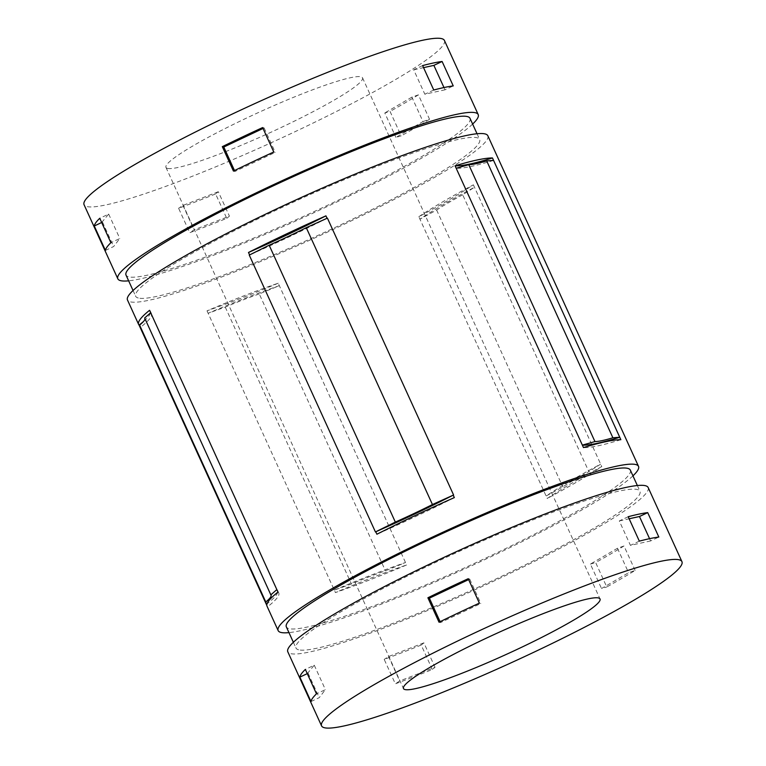 <?xml version="1.0" encoding="UTF-8"?>
<svg xmlns="http://www.w3.org/2000/svg" width="766" height="766" viewBox="0 0 766 766"><rect width="100%" height="100%" fill="white"/><g stroke="black" fill="none" stroke-linecap="round" stroke-linejoin="round"><path stroke-width="0.57" stroke-dasharray="3.83 2.87" d="M276.852 589.609A178.21 19.083 -24.5 0 1 277.675 590.557A178.21 19.083 -24.5 0 1 277.847 591.792M277.78 592.204A178.21 19.083 -24.5 0 1 267.018 603.895M648.17 487.549A198.011 21.199 -24.5 0 1 488.612 583.51A198.011 21.199 -24.5 0 1 290.515 653.599A198.011 21.199 -24.5 0 1 287.796 651.78M635.129 570.411L623.993 545.976A198.011 21.199 -24.5 0 1 595.642 562.55L606.768 586.976A198.011 21.199 -24.5 0 0 635.129 570.411L628.589 572.709L601.53 588.527L606.768 586.976M432.34 669.484L421.204 645.049A198.011 21.199 -24.5 0 1 384.197 659.392L395.333 683.827A198.011 21.199 -24.5 0 0 432.34 669.484L435.021 667.272L399.699 680.964L395.333 683.827M493.572 160.4A178.21 19.083 -24.5 0 1 456.182 168.252M632.946 475.858A198.011 21.199 -24.5 0 1 467.126 567.778A198.011 21.199 -24.5 0 1 288.964 632.62M487.846 135.764A198.011 21.199 -24.5 0 1 328.288 231.725A198.011 21.199 -24.5 0 1 130.191 301.814A198.011 21.199 -24.5 0 1 127.482 299.994M418.83 216.721A178.21 19.083 -24.5 0 1 473.378 184.826A198.011 21.199 -24.5 0 1 418.83 216.721L547.23 498.465A178.21 19.083 -24.5 0 1 601.779 466.58A198.011 21.199 -24.5 0 1 547.23 498.465M473.378 184.826L601.779 466.58M266.817 605.379L267.478 606.844A198.011 21.199 -24.5 0 1 267.018 606.174M278.211 283.219A198.011 21.199 -24.5 0 1 207.011 310.814A178.21 19.083 -24.5 0 1 278.211 283.219L406.622 564.973A198.011 21.199 -24.5 0 1 335.412 592.568A178.21 19.083 -24.5 0 1 406.622 564.973M207.011 310.814L335.412 592.568M620.862 439.713A178.21 19.083 -24.5 0 1 583.472 447.564M462.693 194.803A96.305 10.312 -24.5 0 0 436.639 210.028L419.94 219.162A178.21 19.083 -24.5 0 1 474.489 187.268L462.693 194.803L588.872 471.674A96.305 10.312 -24.5 0 0 562.818 486.898L546.12 496.023A178.21 19.083 -24.5 0 1 600.668 464.139L588.872 471.674M326.996 218.31A178.21 19.083 -24.5 0 1 249.659 254.896M454.334 497.603A178.21 19.083 -24.5 0 1 376.891 534.228M144.659 317.995A96.305 10.312 -24.5 0 1 144.851 318.283A96.305 10.312 -24.5 0 1 144.946 318.618M334.292 590.126A178.21 19.083 -24.5 0 1 405.501 562.531L385.432 570.794A96.305 10.312 -24.5 0 0 351.431 583.97L334.292 590.126M150.682 312.748A178.21 19.083 -24.5 0 1 151.496 313.687A178.21 19.083 -24.5 0 1 140.188 327.532M259.262 293.924A96.305 10.312 -24.5 0 0 225.252 307.099L208.122 313.256A178.21 19.083 -24.5 0 1 279.331 285.661L259.262 293.924L385.432 570.794M225.252 307.099L351.431 583.97M436.639 210.028L562.818 486.898M149.571 310.307A178.21 19.083 -24.5 0 1 150.385 311.245A178.21 19.083 -24.5 0 1 150.557 312.48M150.49 312.911A178.21 19.083 -24.5 0 1 143.548 321.433M277.972 592.051A178.21 19.083 -24.5 0 1 278.786 592.999A178.21 19.083 -24.5 0 1 267.478 606.844M226.746 218.348L229.427 216.146L194.104 229.838L189.738 232.692A198.011 21.199 -24.5 0 0 226.746 218.348L215.61 193.922L218.291 191.72L229.427 216.146M101.677 222.494L108.667 214.068L99.762 218.281M105.411 250.425L113.646 246.528L119.802 238.504L110.888 242.717M108.667 214.068L119.802 238.504M102.51 222.102L113.646 246.528M215.61 193.922A198.011 21.199 -24.5 0 1 178.602 208.266L189.738 232.692M218.291 191.72L182.969 205.403L178.602 208.266M263.044 128.458L264.126 127.951L262.642 127.568M233.439 171.077L234.923 171.46L275.262 152.386L273.778 152.003M443.974 87.544L445.008 89.814L453.242 85.916M423.004 121.574L429.535 119.276L418.399 94.85L411.869 97.148L423.004 121.574L395.936 137.392L401.183 135.85L390.047 111.424L384.8 112.966L395.936 137.392M411.869 97.148L384.8 112.966M433.748 90.015L424.843 94.228L445.008 89.814M422.621 65.589L413.707 69.802L424.843 94.228M413.707 69.802L423.56 67.638M264.126 127.951L275.262 152.386M234.511 170.559L234.923 171.46M421.204 645.049L423.885 642.846L435.021 667.272M182.969 205.403L194.104 229.838M418.399 94.85A198.011 21.199 -24.5 0 1 390.047 111.424M429.535 119.276A198.011 21.199 -24.5 0 1 401.183 135.85M307.271 673.63L314.261 665.204L305.347 669.417M310.996 701.56L319.24 697.663L325.397 689.63L316.482 693.843M314.261 665.204L325.397 689.63M308.104 673.228L319.24 697.663M423.885 642.846L388.563 656.539L384.197 659.392M468.639 579.594L469.721 579.086L468.237 578.703M439.033 622.212L440.517 622.586L480.847 603.512L479.372 603.129M649.568 538.68L650.593 540.94L658.837 537.043M623.993 545.976L617.463 548.274L590.394 564.092L601.53 588.527M617.463 548.274L628.589 572.709M639.342 541.141L630.428 545.363L650.593 540.94M628.216 516.715L619.301 520.928L630.428 545.363M619.301 520.928L629.145 518.774M469.721 579.086L480.847 603.512M440.105 621.686L440.517 622.586M298.577 649.779A189.011 20.242 -24.5 0 1 295.992 648.046A189.011 20.242 -24.5 0 1 459.59 551.242A189.011 20.242 -24.5 0 1 639.974 491.274A189.011 20.242 -24.5 0 1 487.674 582.878A189.011 20.242 -24.5 0 1 298.577 649.779M388.563 656.539L399.699 680.964M590.394 564.092L595.642 562.55M630.332 470.104A189.011 20.242 -24.5 0 1 478.022 561.708A189.011 20.242 -24.5 0 1 288.926 628.608A189.011 20.242 -24.5 0 1 286.34 626.875M138.263 298.003A189.011 20.242 -24.5 0 1 135.668 296.26A189.011 20.242 -24.5 0 1 299.276 199.457A189.011 20.242 -24.5 0 1 479.66 139.498A189.011 20.242 -24.5 0 1 327.35 231.093A189.011 20.242 -24.5 0 1 138.263 298.003M470.008 118.318A189.011 20.242 -24.5 0 1 317.708 209.922A189.011 20.242 -24.5 0 1 128.611 276.823A189.011 20.242 -24.5 0 1 126.026 275.09M472.632 124.073A198.011 21.199 -24.5 0 1 306.812 215.993A198.011 21.199 -24.5 0 1 128.64 280.835M444.433 40.483A198.011 21.199 -24.5 0 1 284.875 136.453A198.011 21.199 -24.5 0 1 86.778 206.542A198.011 21.199 -24.5 0 1 84.059 204.714M167.448 168.386A108.006 11.567 -24.5 0 1 165.963 167.39A108.006 11.567 -24.5 0 1 259.454 112.075A108.006 11.567 -24.5 0 1 362.529 77.806A108.006 11.567 -24.5 0 1 275.501 130.153A108.006 11.567 -24.5 0 1 167.448 168.386M271.03 595.153L144.851 318.283M151.496 313.687L150.385 311.245M278.786 592.999L277.675 590.557M293.368 642.291L295.992 648.046M637.36 485.529L639.974 491.274M133.054 290.505L135.668 296.26M477.036 133.744L479.66 139.498M165.963 167.39L403.471 688.557M362.529 77.806L600.037 598.974"/><path stroke-width="1.15" d="M267.018 603.895A178.21 19.083 -24.5 0 1 266.367 604.403L265.773 601.961A96.305 10.312 -24.5 0 0 271.03 595.153A96.305 10.312 -24.5 0 0 270.838 594.856L276.852 589.609L277.972 592.051A198.011 21.199 -24.5 0 0 267.018 606.174L278.154 630.6A198.011 21.199 -24.5 0 1 449.546 529.191A198.011 21.199 -24.5 0 1 638.518 466.37A198.011 21.199 -24.5 0 1 632.946 475.858M324.286 727.7A198.011 21.199 -24.5 0 1 321.567 725.881A198.011 21.199 -24.5 0 1 492.959 624.472A198.011 21.199 -24.5 0 1 681.941 561.65A198.011 21.199 -24.5 0 1 522.383 657.611A198.011 21.199 -24.5 0 1 324.286 727.7M321.567 725.881L287.796 651.78A198.011 21.199 -24.5 0 1 459.188 550.371A198.011 21.199 -24.5 0 1 648.17 487.549L681.941 561.65M427.897 597.777A198.011 21.199 -24.5 0 1 468.237 578.703L479.372 603.129A198.011 21.199 -24.5 0 0 439.033 622.212L427.897 597.777L429.381 598.16L468.639 579.594M628.216 516.715A198.011 21.199 -24.5 0 1 647.701 512.617L658.837 537.043A198.011 21.199 -24.5 0 0 639.342 541.141L628.216 516.715M299.87 677.125A198.011 21.199 -24.5 0 1 305.347 669.417L316.482 693.843A198.011 21.199 -24.5 0 0 310.996 701.56L299.87 677.125L307.271 673.63M612.886 437.788L619.751 437.262L620.862 439.713A198.011 21.199 -24.5 0 0 583.472 447.564L582.361 445.123L594.952 441.57A96.305 10.312 -24.5 0 0 612.886 437.788L486.707 160.917L493.572 160.4L619.751 437.262A178.21 19.083 -24.5 0 1 582.361 445.123L456.182 168.252L468.773 164.7L594.952 441.57M486.707 160.917A96.305 10.312 -24.5 0 1 468.773 164.7M455.071 165.81A198.011 21.199 -24.5 0 1 492.461 157.959A178.21 19.083 -24.5 0 1 455.071 165.81L456.182 168.252M492.461 157.959L493.572 160.4M288.964 632.62A198.011 21.199 -24.5 0 1 280.863 632.429A198.011 21.199 -24.5 0 1 278.154 630.6M143.548 321.433A178.21 19.083 -24.5 0 1 139.077 325.09A198.011 21.199 -24.5 0 1 138.617 324.42L127.482 299.994A198.011 21.199 -24.5 0 1 298.874 198.585A198.011 21.199 -24.5 0 1 487.846 135.764L638.518 466.37M248.49 252.474A198.011 21.199 -24.5 0 1 325.933 215.849L327.044 218.291A198.011 21.199 -24.5 0 1 327.417 218.128L453.587 494.989A198.011 21.199 -24.5 0 0 453.213 495.152L454.334 497.603A198.011 21.199 -24.5 0 0 376.891 534.228L375.771 531.786A198.011 21.199 -24.5 0 0 375.436 531.958L249.256 255.088A198.011 21.199 -24.5 0 1 249.601 254.915L248.49 252.474A178.21 19.083 -24.5 0 0 325.933 215.849M138.617 324.42A198.011 21.199 -24.5 0 1 149.571 310.307L276.852 589.609M139.077 325.09L266.817 605.379M327.044 218.291A178.21 19.083 -24.5 0 1 326.996 218.31L306.276 227.674L432.445 504.535L453.166 495.181A178.21 19.083 -24.5 0 1 375.828 531.757L395.342 522.086L269.163 245.225L249.659 254.896A178.21 19.083 -24.5 0 1 249.601 254.915M306.276 227.674A96.305 10.312 -24.5 0 1 269.163 245.225M432.445 504.535A96.305 10.312 -24.5 0 1 395.342 522.086M270.838 594.856L144.659 317.995L150.682 312.748M144.946 318.618A96.305 10.312 -24.5 0 1 139.594 325.09L265.773 601.961M140.188 327.532L139.594 325.09M94.275 225.999A198.011 21.199 -24.5 0 1 99.762 218.281L110.888 242.717A198.011 21.199 -24.5 0 0 105.411 250.425L94.275 225.999L101.677 222.494M222.312 146.651A198.011 21.199 -24.5 0 1 262.642 127.568L273.778 152.003A198.011 21.199 -24.5 0 0 233.439 171.077L222.312 146.651L223.787 147.034L263.044 128.458M442.106 61.481L453.242 85.916A198.011 21.199 -24.5 0 0 433.748 90.015L422.621 65.589A198.011 21.199 -24.5 0 1 442.106 61.481L433.872 65.378L443.974 87.544M423.56 67.638L433.872 65.378M223.787 147.034L234.511 170.559M629.145 518.774L639.466 516.514L647.701 512.617M639.466 516.514L649.568 538.68M429.381 598.16L440.105 621.686M293.368 642.291L286.34 626.875A189.011 20.242 -24.5 0 1 449.939 530.072A189.011 20.242 -24.5 0 1 630.332 470.104L637.36 485.529M133.054 290.505L126.026 275.09A189.011 20.242 -24.5 0 1 289.625 178.286A189.011 20.242 -24.5 0 1 470.008 118.318L477.036 133.744M128.64 280.835A198.011 21.199 -24.5 0 1 120.549 280.643A198.011 21.199 -24.5 0 1 117.83 278.814A198.011 21.199 -24.5 0 1 289.222 177.415A198.011 21.199 -24.5 0 1 478.204 114.584A198.011 21.199 -24.5 0 1 472.632 124.073M117.83 278.814L84.059 204.714A198.011 21.199 -24.5 0 1 255.451 103.305A198.011 21.199 -24.5 0 1 444.433 40.483L478.204 114.584M404.955 689.544A108.006 11.567 -24.5 0 1 403.471 688.557A108.006 11.567 -24.5 0 1 496.962 633.243A108.006 11.567 -24.5 0 1 600.037 598.974A108.006 11.567 -24.5 0 1 513 651.32A108.006 11.567 -24.5 0 1 404.955 689.544"/></g></svg>

